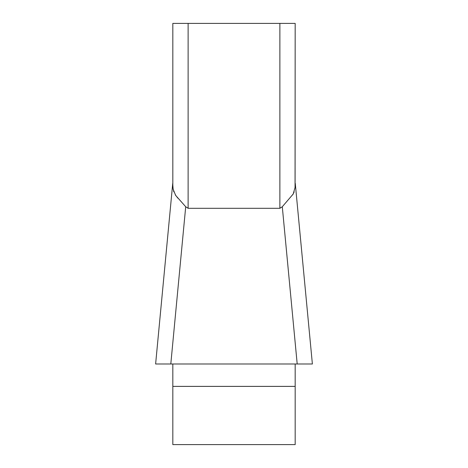 <?xml version="1.0" encoding="UTF-8"?>
<svg xmlns="http://www.w3.org/2000/svg" width="468" height="468" viewBox="0 0 468 468"><rect width="100%" height="100%" fill="white"/><g stroke="black" fill="none" stroke-linecap="round" stroke-linejoin="round"><path stroke-width="0.7" d="M172.827 23.4L279.882 23.4L279.882 208.301L282.292 206.745L279.882 208.301L188.118 208.301L185.708 206.745L175.705 195.46L173.154 189.347L172.827 185.123L172.827 23.4L172.827 182.725M172.827 363.993L172.827 444.6L295.173 444.6L295.173 363.993M295.056 187.779L295.173 23.4L295.092 187.381L293.196 194.021L282.292 206.745L297.198 363.993L155.622 363.993M279.882 23.4L295.173 23.4M292.728 194.811L294.173 191.868M172.944 187.779L173.827 191.868M175.272 194.811L177.934 198.227M312.378 363.993L155.645 363.993M185.708 206.745L170.802 363.993L166.865 363.993M312.349 363.993L301.135 363.993M188.118 23.4L188.118 208.301M295.173 386.387L172.827 386.387M312.372 363.899L295.255 183.298M155.628 363.899L172.745 183.298"/></g></svg>
